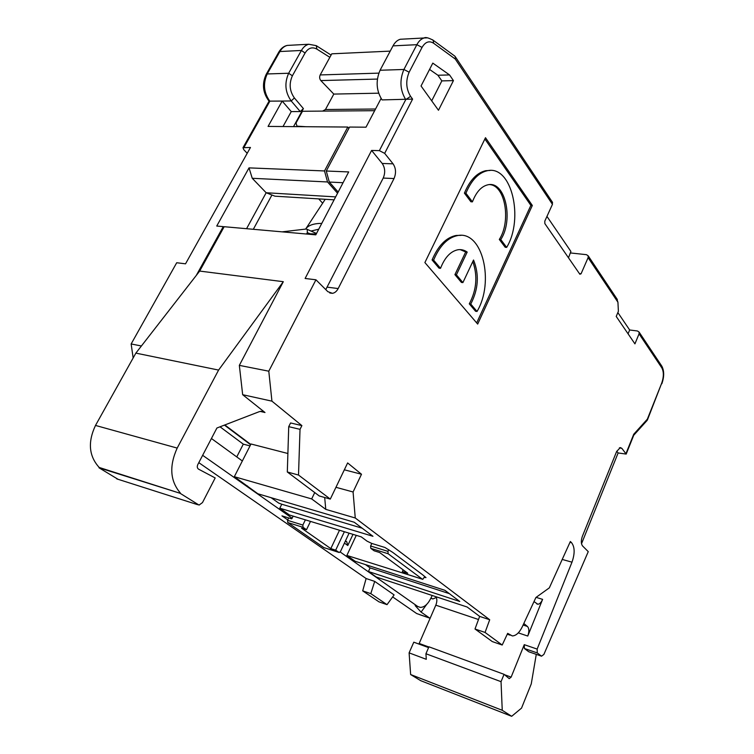 <?xml version="1.0" encoding="UTF-8"?>
<svg xmlns="http://www.w3.org/2000/svg" width="754" height="754" viewBox="0 0 754 754"><rect width="100%" height="100%" fill="white"/><g stroke="black" fill="none" stroke-linecap="round" stroke-linejoin="round"><path stroke-width="1.13" d="M436.321 597.479L432.871 598.949L430.939 598.054M430.1 618.355L421.081 612.107L426.689 604.397M283.014 126.531L291.261 111.592L282.175 101.064L269.074 101.14M196.285 275.417L223.259 226.624L216.737 226.049L249.018 167.878L324.503 170.951L347.801 127.049L268.075 126.418L282.175 101.064L291.204 100.951L300.252 111.564L291.261 111.592M300.252 111.564L303.4 108.595L294.39 97.954C289.555 91.064 288.895 83.685 292.382 75.805L305.078 53.025C308.32 47.898 312.269 46.607 316.925 49.142L329.856 57.323M303.4 108.595L293.532 126.615M347.801 127.049L348.876 128.368M223.259 226.624L224.013 227.001M293.146 516.122L292.137 518.205L202.647 455.312M242.345 460.977L211.431 438.508M250.62 444.756L224.438 425.105M287.745 519.902L281.949 515.868L291.666 518.846L292.137 518.205M331.091 55.08L316.246 45.645L308.754 44.25C305.785 45.042 303.334 47.106 301.411 50.461L288.669 73.251C284.296 83.119 285.144 92.356 291.204 100.951L294.39 97.954M247.199 153.298L243.749 149.631L242.986 147.699L250.46 147.464L185.531 263.825L176.709 262.741L131.149 343.965L133.156 357.952M141.403 345.992L131.149 343.965M370.798 593.643L374.7 581.391L394.106 594.906L387.028 604.651L370.798 593.643L362.702 590.872L378.998 601.862L387.028 604.651M198.811 462.664L366.114 578.525L374.7 581.391M366.114 578.525L362.702 590.872M392.646 596.904L416.679 613.549L429.516 617.997M417.914 606.593L415.152 605.594L421.081 612.107M340.186 551.975L417.716 606.47L415.152 605.594M345.473 540.863L346.765 541.796L347.783 545.491L353.004 534.35M345.257 541.325L346.765 541.796M334.107 199.838L274.937 196.181L266.162 192.751L246.567 228.698M335.653 196.888L266.162 192.751L252.251 178.293L327.547 181.968L324.503 170.951M271.798 195.267L253.316 229.301M417.716 606.47L420.204 607.375C424.04 607.394 427.443 604.651 430.383 599.147L432.221 595.49M249.018 167.878L252.251 178.293M236.756 456.915L243.297 444.153L220.027 426.811M250.036 445.897L243.297 444.153M337.556 193.241L327.547 181.968M322.618 203.156L318.716 198.886M347.783 545.491L344.427 543.087M424.709 576.64L422.768 579.345L405.435 573.775L422.447 579.242M568.488 257.793L570.891 251.45L546.952 216.417M388.715 549.685L387.952 551.362L370.61 546L370.798 548.356L388.131 553.738L387.952 551.362M388.131 553.738L422.419 579.223M370.61 546L371.797 543.446M349.093 533.163L340.469 551.523L339.215 552.531L335.681 550.175L330.808 548.62L301.572 528.177L306.501 529.713L303.08 527.319L302.854 525.057L305.379 519.845M302.854 525.057L287.538 520.326L287.774 522.56L303.08 527.319M306.501 529.713L310.507 521.41M323.768 547.555L338.885 552.418L323.768 547.555L287.774 522.56M370.798 548.356L374.116 550.797L379.611 552.503L407.763 573.257L402.363 571.523L403.136 569.836M287.538 520.326L288.707 517.941M330.808 548.62L339.498 530.241M344.38 531.721L335.681 550.175M405.435 573.775L402.363 571.523M311.214 231.007L318.753 229.197M316.256 233.966L306.755 233.712L307.312 232.666L309.96 233.683M307.312 232.666L307.236 229.367L306.086 229.037L282.119 231.855M410.638 674.538L420.704 680.664L511.674 716.3L502.249 710.296L501.042 681.673L425.935 653.746L426.293 659.316L409.111 652.86L410.638 674.538L502.249 710.296M409.111 652.86L413.795 642.182L428.592 647.611M435.878 596.697C437.188 598.855 437.169 601.683 435.812 605.17L418.913 644.057M375.549 109.01L325.455 109.519L333.805 94.08L378.631 93.185M333.805 94.08L320.827 80.574L377.377 79.076M381.081 98.472L366.001 127.19L349.573 127.058L326.265 171.017L348.697 171.931L315.794 234.843L224.174 226.709L199.669 271.072L135.861 353.117L218.594 370.073L283.306 281.694L239.338 365.37L268.792 371.194L271.94 401.156L301.883 425.605L300.026 429.337L288.725 426.66L287.312 471.985L319.234 495.953L330.299 499.091L347.632 462.937L361.496 474.247L353.079 491.985L355.257 517.989L489.704 619.75L485.058 632.446L475.001 628.996L492.277 641.579L502.202 645.028L485.058 632.446M199.669 271.072L283.306 281.694M260.177 411.401L264.993 412.513L261.11 411.269L259.206 411.693L216.916 428.008L197.774 464.634C196.935 466.651 197.19 468.149 198.528 469.139L215.182 477.951L202.496 502.569L199.056 505.095L180.074 493.267L99 467.791L118.01 479.28M135.861 353.117L95.504 425.435C87.653 442.089 88.878 456.085 99.189 467.452L180.074 493.267M180.272 492.899C170.102 480.986 169.075 466.047 177.19 448.083L218.594 370.073M325.455 109.519L322.58 111.102M617.856 312.561L629.656 329.979L628.073 333.815M326.265 171.017L329.309 182.053L343.051 182.722M362.184 528.205L281.76 504.228L279.8 508.196L289.461 515.001L361.26 536.867L367.075 541.165L371.741 543.427L384.945 547.479L392.702 552.362L422.381 574.595L426.001 577.602L424.351 577.441M465.915 193.222L472.419 201.865C476.217 191.987 481.391 186.295 487.942 184.796C505.227 180.545 513.86 219.772 500.779 239.574L506.669 247.397C524.124 218.651 511.646 164.787 487.263 170.743C478.47 172.76 471.354 180.253 465.915 193.222L464.407 193.147C469.846 180.187 476.962 172.704 485.755 170.687L490.119 170.451M472.419 201.865L470.911 201.78L464.407 193.147M500.779 239.574L499.308 239.452L505.208 247.274L506.669 247.397M499.308 239.452C511.193 221.318 505.34 185.475 489.732 184.607M440.534 268.32C444.775 257.444 450.59 251.252 457.961 249.753C461.26 249.272 464.332 250.045 467.188 252.072L456.406 274.814L462.899 282.599L473.54 260.007C479.365 274.541 478.441 289.216 470.76 304.05L477.028 311.459C494.671 282.109 482.569 230.338 457.621 235.568C447.697 237.576 439.695 245.766 433.597 260.121L440.534 268.32L439.035 268.16L432.089 259.97C438.178 245.625 446.189 237.453 456.123 235.455L461.033 235.352M462.899 282.599L461.42 282.43L454.916 274.654L465.699 251.94L467.188 252.072M454.916 274.654L456.406 274.814M477.028 311.459L475.567 311.27L469.29 303.862L470.76 304.05M469.29 303.862C476.622 289.96 477.791 275.851 472.815 261.544M432.089 259.97L433.597 260.121M465.699 251.94L460.147 249.612M324.682 497.499L325.775 509.374L311.666 498.922L234.324 476.688L257.877 493.776L354.267 522.258L372.957 536.292L279.8 508.196M311.666 498.922L314.738 492.579M234.324 476.688L251.007 443.993L287.887 453.503M629.656 329.979L637.469 330.997L639.081 332.071L639.062 333.834L634.934 343.871L616.225 316.454L618.393 311.289L617.931 302.231L616.602 298.396M570.326 252.939L586.452 254.673L588.167 255.785L588.111 257.651L581.07 273.787L579.411 273.589M281.76 504.228L278.763 503.125L271.082 497.678M247.501 485.962L247.566 486.528M250.78 444.445L224.824 424.954M356.265 535.349L346.868 555.434L355.153 561.268L444.917 590.316L459.761 601.466L368.433 571.513L370.091 567.894L449.337 593.643M415.605 577.046L346.868 555.434M325.775 289.602L383.211 178.067L394.031 178.547L338.178 288.556C336.699 291.336 334.795 292.929 332.457 293.334L327.83 291.657L315.945 279.791L305.116 278.471L371.599 150.442L379.385 150.64L384.663 153.364L412.598 99.094L410.572 96.352C406.038 88.831 405.558 80.791 409.139 72.214L422.042 47.417C425.313 41.847 429.186 40.462 433.644 43.261L455.256 59.019L552.446 204.334L544.793 221.167L544.85 223.589L579.854 274.239L581.07 273.787M384.663 153.364L393.07 163.835L382.212 163.467C385.115 167.84 385.454 172.704 383.211 178.067M394.031 178.547C396.284 173.147 395.963 168.236 393.07 163.835M315.945 279.791L268.792 371.194M287.312 471.985L298.509 475.039L300.026 429.337M298.509 475.039L330.299 499.091M562.427 559.496L571.984 562.173C574.972 553.549 574.84 547.065 571.589 542.72L570.354 541.504L549.336 587.856L535.906 597.498L522.296 626.753C519.346 632.729 516.028 635.782 512.324 635.933L507.668 633.351L502.202 645.028M571.984 562.173L537.15 649.081L524.266 644.67L524.407 648.497L528.714 651.739L541.57 656.197M524.407 648.497L537.272 652.926L537.15 649.081M537.272 652.926L541.532 656.178L528.714 651.739M619.373 447.838L621.852 448.347L620.306 447.565L616.621 451.523L582.399 536.254C580.919 540.552 580.966 543.775 582.55 545.934L588.252 551.636L543.879 654.434L541.532 656.178M621.852 448.347L626.188 454.078L618.129 452.956L581.513 543.757M424.888 262.562L485.491 137.709L532.333 205.474L477.687 324.079L424.888 262.562M421.043 85.994L432.805 63.119L449.544 74.929L453.437 80.612L438.47 110.263L421.043 85.994M455.256 59.019L455.293 56.701L454.37 55.796M412.598 99.094L382.071 99.905C376.274 90.687 375.605 80.81 380.073 70.254L393.004 45.871C394.945 42.29 397.377 40.094 400.299 39.265L403.569 39.085M639.062 333.834L661.842 367.895C663.878 371.863 663.84 376.943 661.72 383.126L647.347 419.167L633.746 434.219L633.775 435.143M647.347 419.167L647.12 420.412M552.446 204.334L552.286 202.015M523.813 623.492L527.423 626.442L523.106 625.019M501.042 681.673L504.058 674.321L428.941 646.809L425.935 653.746M536.273 654.368L531.259 683.897L521.532 708.119L511.674 716.3M504.058 674.321L509.223 678.638L511.127 677.139L524.266 644.67M371.599 150.442L382.212 163.467M618.129 452.956L616.734 451.25M534.002 601.579L537.809 604.227C539.638 604.114 541.24 602.493 542.607 599.364L527.753 636.046C529.308 631.607 529.195 628.402 527.423 626.442M431.703 100.838L441.844 80.895L437.923 75.249L429.554 69.434M368.433 571.513L376.255 577.017L467.16 607.017L479.648 616.395L475.001 628.996M329.309 182.053L338.169 192.063M390.214 51.121L331.779 53.817L320.196 74.938C319.319 77.002 319.526 78.887 320.827 80.574M264.993 412.513L242.665 394.7L239.338 365.37M271.94 401.156L242.665 394.7M353.079 491.985L335.954 487.301M344.342 469.808L361.496 474.247M355.257 517.989L325.775 509.374M479.648 616.395L489.704 619.75M449.544 74.929L437.923 75.249M453.437 80.612L441.844 80.895M288.725 426.66L290.582 422.956L301.883 425.605M365.454 564.605L370.091 567.894M305.775 126.71L296.963 126.144L296.039 122.987L302.467 111.262L374.663 110.697M476.679 322.901L530.873 205.39L484.869 138.981M532.333 205.474L530.873 205.39M292.382 75.805L288.669 73.251L267.208 73.958L279.904 51.526L301.411 50.461L305.078 53.025M269.857 101.206C263.749 92.742 262.863 83.656 267.208 73.958L266.143 74.448C261.911 83.656 262.731 92.374 268.613 100.584L269.857 101.206L244.042 147.303M266.143 74.448L278.82 52.054L279.904 51.526C281.817 48.228 284.258 46.192 287.236 45.419L290.582 45.24M316.246 45.645L316.925 49.142M324.135 200.847L325.247 199.282M321.788 223.382C313.9 223.41 308.593 225.192 305.86 228.726L325.228 199.282M95.504 425.435L177.19 448.083M116.776 478.884L197.689 504.699M588.111 257.651L617.931 302.231M633.746 434.219L626.009 453.512M409.139 72.214L403.918 69.472C399.432 80.207 400.044 90.254 405.756 99.622L410.572 96.352M427.631 37.841L424.153 37.973C421.25 38.812 418.819 41.046 416.868 44.684L422.042 47.417M393.004 45.871L416.868 44.684L403.918 69.472L380.073 70.254M433.644 43.261L433.145 40.235L432.419 39.708M405.756 99.622L379.385 150.64M661.72 383.126L647.413 419.969M661.56 365.756L661.842 367.895M523.691 623.765L524.275 623.963M511.127 677.139L504.52 674.717M428.856 646.998L419.224 643.473M542.607 599.364L536.103 597.356M435.812 605.17L478.498 619.505M518.281 632.87L527.753 636.046M378.81 73.129L320.196 74.938M571.589 542.72L570.033 542.305M338.178 288.556L327.424 287.189M509.911 635.047L507.291 634.161M278.82 52.054C281.044 48.341 283.853 46.126 287.236 45.419L308.754 44.25M419.629 614.642L429.733 618.139M431.599 598.525L432.871 598.949M269.121 101.055L242.986 147.699M307.236 229.367L316.51 233.486M485.755 170.687L487.263 170.743M456.123 235.455L457.621 235.568M454.945 56.211L433.145 40.235C428.47 37.747 425.473 36.993 424.153 37.973L400.299 39.265M626.188 454.078L633.794 435.105M647.055 420.496L633.737 435.247M661.852 383.739C664.283 376.736 664.274 370.883 661.842 366.18L639.081 332.071M617.347 299.517L588.158 255.776M552.578 202.458L455.35 56.786M536.829 603.926L537.809 604.227M332.457 293.334L329.762 292.986M507.263 634.218L510.1 635.179"/></g></svg>
